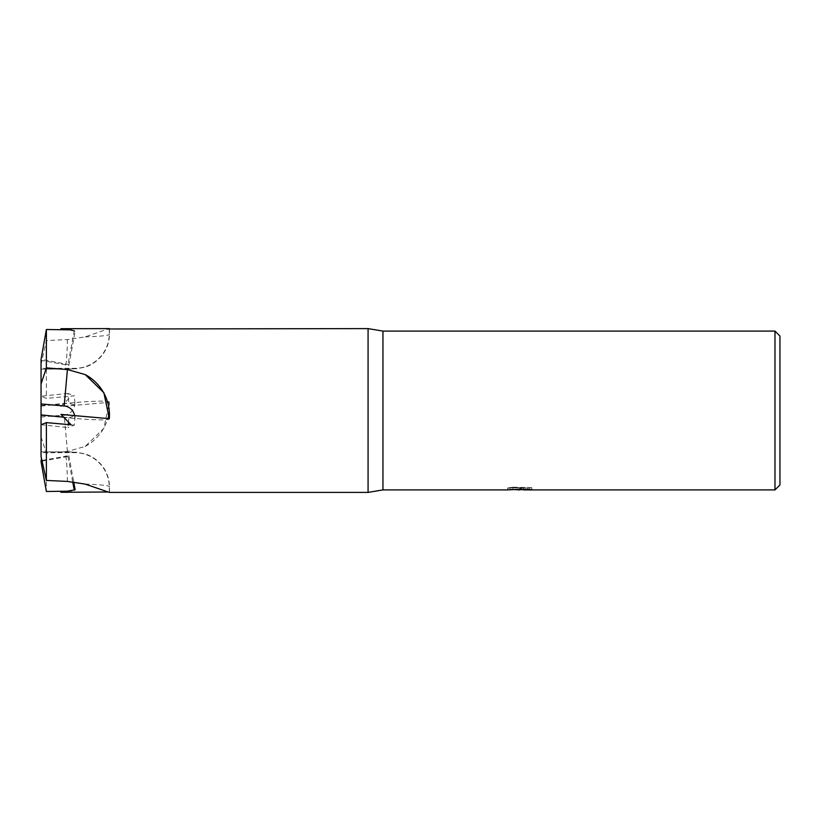 <?xml version="1.0" encoding="UTF-8"?>
<svg xmlns="http://www.w3.org/2000/svg" width="821" height="821" viewBox="0 0 821 821"><rect width="100%" height="100%" fill="white"/><g stroke="black" fill="none" stroke-linecap="round" stroke-linejoin="round"><path stroke-width="0.62" stroke-dasharray="4.11 3.08" d="M515.762 489.737L512.992 489.183L512.992 487.181L518.225 487.91L531.834 487.653L531.834 489.644M529.309 487.787L529.309 489.768L523.572 489.644M523.706 489.901L529.309 489.768M531.834 487.653L513.648 487.181L513.648 489.183M527.739 487.181L527.739 489.183M529.309 487.479L529.309 489.47M520.473 487.777L520.473 489.624M513.648 487.181L509.923 487.602L521.356 487.602L507.758 487.91L507.768 489.901M508.753 487.766L513.474 487.13M509.923 487.602L509.923 489.593M521.356 487.602L521.356 489.183M508.014 487.879L508.014 489.86M513.474 489.142L508.753 489.757M41.05 359.69L41.05 360.388L68.882 365.355L68.01 364.493L41.05 359.352M68.882 365.355L75.142 331.232L74.321 330.422L68.01 364.493M75.142 331.232L67.127 329.806M71.211 329.868L74.321 330.422M41.05 360.388L41.05 461.648M41.05 460.612L41.05 456.538M41.05 424.744L68.01 427.567L68.276 424.57M41.05 414.913L41.05 415.467L41.05 414.913M109.306 329.016L109.275 333.993A34.503 34.287 128.8 0 1 74.639 368.352L41.05 368.301M62.868 417.099L68.882 417.694L68.441 422.651M68.882 417.694L75.142 415.847L74.321 425.155L68.01 427.567M75.142 415.847L60.918 414.42M71.211 424.837L74.321 425.155M109.275 419.018A45.997 45.884 -173.8 0 0 109.306 418.669L109.275 419.018A34.503 2.412 5 0 1 74.639 418.412L41.05 415.467M42.169 460.407L68.882 455.645L68.01 456.507L42.343 461.074M68.882 455.645L73.716 481.958M75.142 489.768L74.321 490.578L74.208 489.932M72.71 481.845L68.01 456.507M60.918 492.302L74.321 490.578M71.211 491.132L67.127 491.194M109.306 492.395L107.849 492.005M109.306 491.984L109.275 487.007A34.503 34.287 51.2 0 0 74.639 452.648L41.05 452.699M68.01 393.433L41.05 396.225L46.387 398.39L74.321 395.845L68.01 393.433L68.882 403.306L75.142 405.153L74.321 395.845M41.05 406.087L68.882 403.306M75.142 405.153L60.918 406.58L71.211 396.163M41.05 436.957L46.387 453.12L67.414 451.447L85.189 446.419L103.867 428.305L109.306 402.331L60.918 406.58M109.306 402.331L109.275 401.982A34.503 2.412 175 0 0 74.639 402.588L41.05 405.533M41.05 364.462L46.387 340.571L67.414 339.576L85.189 336.897L107.849 328.995M46.387 453.12L46.387 491.492M46.387 340.571L46.387 398.39M368.075 328.605L368.075 492.395M779.95 336.066L779.95 484.934M774.983 331.099L774.983 489.901M382.955 331.099L382.955 489.901M85.189 336.897A45.997 3.192 -179.6 0 0 109.45 334.27A45.997 3.192 -179.6 0 0 109.275 333.993M67.414 339.576A34.503 3.007 -89.9 0 1 64.397 369.224A34.503 3.007 -89.9 0 1 64.182 369.142A11.504 0.8 -179.6 0 0 74.639 368.352M41.05 369.101L64.182 369.142M74.547 415.621A11.504 11.473 -173.8 0 1 74.639 418.412M85.189 484.103A45.997 3.192 -0.4 0 1 109.45 486.73A45.997 3.192 -0.4 0 1 109.275 487.007M67.414 481.424A34.503 3.007 -90.1 0 0 64.397 451.776A34.503 3.007 -90.1 0 0 64.182 451.858A11.504 0.8 -0.4 0 1 74.639 452.648M41.05 451.899L64.182 451.858M67.414 451.447L64.182 415.026A11.504 11.473 -6.2 0 0 74.639 402.588M41.05 417.047L64.182 415.026M85.189 446.419A45.997 45.884 -6.2 0 0 109.275 401.982M519.847 489.891L519.847 487.9M507.768 487.91L518.225 487.91M519.919 487.91L523.706 487.91M523.572 489.183L523.572 487.9M109.491 328.708L109.45 334.27C109.337 341.567 107.182 348.186 102.974 354.149C96.94 362.4 88.73 366.187 84.594 367.223L76.23 368.783L41.05 369.183M109.491 492.292L109.45 486.73C109.337 479.433 107.182 472.814 102.974 466.851C96.94 458.6 88.73 454.813 84.594 453.777L76.23 452.217L41.05 451.817"/><path stroke-width="1.23" d="M521.356 489.183L507.768 489.901L382.955 489.901L368.075 492.395L368.075 328.605L382.955 331.099L774.983 331.099L779.95 336.066L779.95 484.934L774.983 489.901L523.706 489.901L523.572 489.183M382.955 489.901L382.955 331.099M523.572 489.644L515.762 489.737M519.919 489.901L518.225 489.901M774.983 489.901L774.983 331.099M521.356 489.593L509.923 489.593L527.739 489.183L531.834 489.644L523.572 489.891M368.075 492.395L109.306 492.395L85.189 484.103L67.414 481.424L46.387 480.429L46.387 422.61L41.05 424.744L41.05 359.352L46.387 329.498M107.849 328.995L368.075 328.605M109.306 328.605L60.918 328.698L71.211 329.868L46.387 329.508L46.387 367.88L67.414 369.553L85.189 374.581L103.867 392.695L109.306 418.669L60.918 414.42L71.211 424.837L46.387 422.61M67.127 329.806L60.918 328.698M46.387 491.502L41.05 461.648L41.05 460.612L42.169 460.407M46.387 480.429L41.05 456.538L41.05 424.744M68.441 422.651L68.276 424.57M41.05 414.913L62.868 417.099M42.343 461.074L41.05 461.31M73.716 481.958L75.142 489.768L60.918 492.302L107.849 492.005M74.208 489.932L72.71 481.845M67.127 491.194L46.387 491.492M41.05 384.043L46.387 367.88M67.414 369.553L64.182 405.974A11.504 11.473 -173.8 0 1 74.547 415.621M41.05 403.953L64.182 405.974M85.189 374.581A45.997 45.884 -173.8 0 1 109.306 418.669"/></g></svg>
